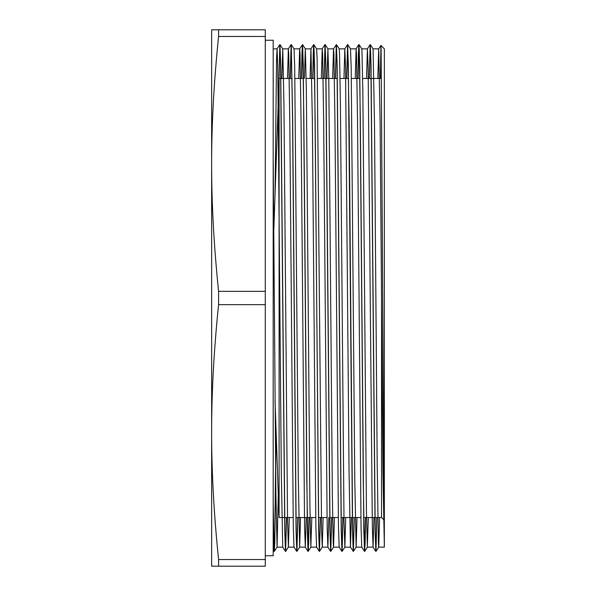 <?xml version="1.0" encoding="UTF-8"?>
<svg xmlns="http://www.w3.org/2000/svg" width="596" height="596" viewBox="0 0 596 596"><rect width="100%" height="100%" fill="white"/><g stroke="black" fill="none" stroke-linecap="round" stroke-linejoin="round"><path stroke-width="0.89" d="M383.504 519.496L381.537 517.529L381.537 298.007M293.135 517.529L279.099 517.529L279.099 78.471L292.196 78.471M378.713 48.865L373.066 48.865L374.497 123.655L377.186 462.585L378.4 543.306L378.713 547.128L384.36 547.135L382.937 472.695L380.121 121.346L378.698 48.887L380.911 45.452L381.112 49.222L384.345 547.135L384.36 48.865L380.933 45.438L380.352 78.471M265.28 36.46L265.28 29.8L211.64 29.8L211.64 163.9C211.595 124.266 213.912 81.786 218.583 36.46L265.28 36.46L265.28 291.34L218.583 291.34C213.912 246.014 211.595 203.534 211.64 163.9L211.64 432.1C211.595 392.466 213.912 349.986 218.583 304.66L265.28 304.66L265.28 291.34M265.28 304.66L265.28 559.54L218.583 559.54C213.912 514.214 211.595 471.734 211.64 432.1L211.64 566.2L265.28 566.2L265.28 559.54M376.888 517.529L375.972 551.412L375.242 532.288L371.025 64.763L370.302 44.581L369.364 78.471M365.594 517.529L365.132 542.457L364.67 551.434L364.305 546.599L363.247 477.731L359.731 64.904L359.008 44.558L358.069 78.471M354.3 517.529L353.383 551.397L352.661 532.258L349.144 120.146L347.736 44.581L350.5 48.872L351.186 67.735L354.776 479.586L356.132 547.113L357.011 517.529M347.602 44.566L346.775 78.471M343.013 517.529L342.089 551.434L341.366 532.295L337.15 64.882L336.42 44.581L335.481 78.471M331.719 517.529L330.795 551.412L330.072 532.258L325.856 64.763L325.133 44.544L324.187 78.471M320.425 517.529L319.508 551.412L318.778 532.288L314.561 64.778L313.839 44.588L312.9 78.471M309.13 517.529L308.668 542.464L308.207 551.434L307.841 546.599L306.784 477.731L303.267 64.897L302.545 44.558L301.606 78.471M297.836 517.529L296.92 551.397L296.197 532.265L292.681 120.146L291.273 44.581L294.037 48.879L294.7 66.618L298.291 477.545L299.669 547.121L300.548 517.529M297.724 517.529L296.786 551.412L296.063 531.192L292.547 118.306L291.25 44.566L290.312 78.471M286.549 517.529L285.626 551.442L284.903 532.295L280.686 64.889L279.964 44.581L278.965 82.285M276.134 432.51L274.778 542.889L274.331 551.404L274.033 548.335L273.184 503.046M376.776 517.529L375.838 551.427L375.108 531.103L370.891 63.712L370.168 44.558L369.244 78.471M365.482 517.529L364.543 551.419L363.821 531.252L360.304 118.321L359.246 49.416L358.874 44.588L358.412 53.588L357.958 78.471M354.188 517.529L353.249 551.456L352.527 531.26L348.31 63.742L347.587 44.596L346.663 78.471M342.894 517.529L341.955 551.434L341.232 531.088L337.016 63.72L336.293 44.566L335.369 78.471M331.607 517.529L330.661 551.419L329.938 531.222L325.721 63.712L324.999 44.581L324.075 78.471M320.313 517.529L319.374 551.449L318.651 531.289L315.135 118.328L314.077 49.386L313.705 44.603L313.243 53.521L312.788 78.471M309.019 517.529L308.08 551.442L307.357 531.096L303.841 118.269L302.783 49.401L302.418 44.566L301.956 53.536L301.494 78.471M296.786 551.412L293.999 547.098L293.299 527.222L289.783 121.346L288.725 53.633L288.352 48.872L287.488 78.471M291.139 44.558L290.2 78.471M286.438 517.529L285.491 551.442L284.769 531.304L280.552 63.742L279.829 44.603L278.786 87.463M276.037 429.902L274.659 543.172L274.182 551.434L273.683 540.922L273.184 511.979M273.184 157.962L275.873 493.123L277.08 547.128L278.28 493.942M281.841 78.471L282.75 48.894L283.942 103.786L287.533 520.233L288.397 547.143L289.261 517.529M304.429 78.471L305.308 48.857M319.352 551.434L316.588 547.135L315.88 527.318L312.364 121.368L310.956 48.879L305.331 48.865L306.359 89.854L309.942 508.544L310.844 546.629L311.842 517.529M313.854 44.603L316.625 48.894L317.117 58.892L321.602 530.984L322.272 547.121L323.136 517.529M327.01 78.471L327.897 48.842L328.776 77.8L332.359 494.956L333.253 543.962L333.559 547.113L334.43 517.529M336.442 44.596L339.213 48.894L339.534 53.327L340.428 105.656L344.011 521.56L344.861 547.143L345.725 517.529M359.03 44.573L361.794 48.872L361.943 49.967L362.845 91.501L366.428 510.116L367.322 546.8L368.306 517.529M375.972 551.412L378.736 547.113L379.6 517.529M378.698 48.887L377.827 78.471M373.953 517.529L373.066 547.128L372.344 527.132L368.127 67.683L367.404 48.857L366.533 78.471M364.521 551.404L361.757 547.106L361.049 527.281L357.533 121.361L356.483 53.633L356.11 48.887L355.246 78.471M351.364 517.529L350.463 547.143L349.055 472.755L345.538 67.713L344.816 48.894L343.952 78.471M341.933 551.419L339.169 547.121L338.468 527.125L334.952 121.308L333.894 53.618L333.522 48.857L332.657 78.471M328.783 517.529L327.897 547.121L322.25 547.135M330.646 551.397L327.875 547.106L327.174 527.251L323.658 121.353L322.6 53.633L322.227 48.879L321.363 78.471M310.956 48.879L310.076 78.471M306.195 517.529L305.308 547.143L304.586 527.125L301.069 121.308L300.019 53.61L299.646 48.865L298.782 78.471M277.08 547.135L282.728 547.135L281.305 472.807L277.781 67.706L277.08 48.879L276.551 59.607L275.024 195.279M265.28 555.755L273.184 555.755L273.184 40.245L265.28 40.245M218.583 36.46L218.583 29.8M218.583 304.66L218.583 291.34M218.583 566.2L218.583 559.54M381.485 78.471L362.659 78.471M359.947 78.471L351.364 78.471M348.653 78.471L340.078 78.471M337.366 78.471L317.489 78.471M314.777 78.471L306.195 78.471M303.483 78.471L294.908 78.471M381.537 517.529L363.605 517.529M360.893 517.529L341.016 517.529M338.305 517.529L329.722 517.529M327.01 517.529L318.428 517.529M315.716 517.529L295.847 517.529M336.42 44.566L333.522 48.857L327.897 48.865L325.148 44.558M302.545 44.566L299.646 48.865M353.361 551.434L350.463 547.143L344.838 547.135M316.588 547.135L310.956 547.135L308.08 551.434M274.316 551.434L273.184 549.885M277.103 547.113L274.331 551.404M282.75 48.894L279.978 44.596M294.022 547.135L288.375 547.135L285.626 551.442M299.684 547.098L296.92 551.397M305.331 48.872L302.567 44.573M322.272 547.121L319.508 551.412M333.559 547.113L330.795 551.412M344.861 547.143L342.089 551.434M356.147 547.098L353.383 551.397M375.815 551.412L373.044 547.113L367.419 547.135L364.67 551.434M373.089 48.894L370.317 44.596M370.168 44.558L367.404 48.857M358.874 44.588L356.11 48.887M347.587 44.596L344.816 48.894M324.999 44.581L322.227 48.879M313.705 44.603L310.941 48.894M308.058 551.427L305.294 547.128L299.669 547.135M291.116 44.573L288.352 48.872M285.477 551.427L282.705 547.128M279.829 44.603L277.058 48.902M367.419 48.865L361.787 48.865M356.132 48.865L350.493 48.865M344.838 48.865L339.191 48.865M322.25 48.865L316.603 48.865M299.669 48.865L294.029 48.865M288.375 48.865L282.728 48.865M277.08 48.865L273.184 48.865M361.772 547.135L356.132 547.135M339.184 547.135L333.544 547.135M275.024 400.713L279.099 517.529M273.765 231.144L279.099 78.471"/></g></svg>
